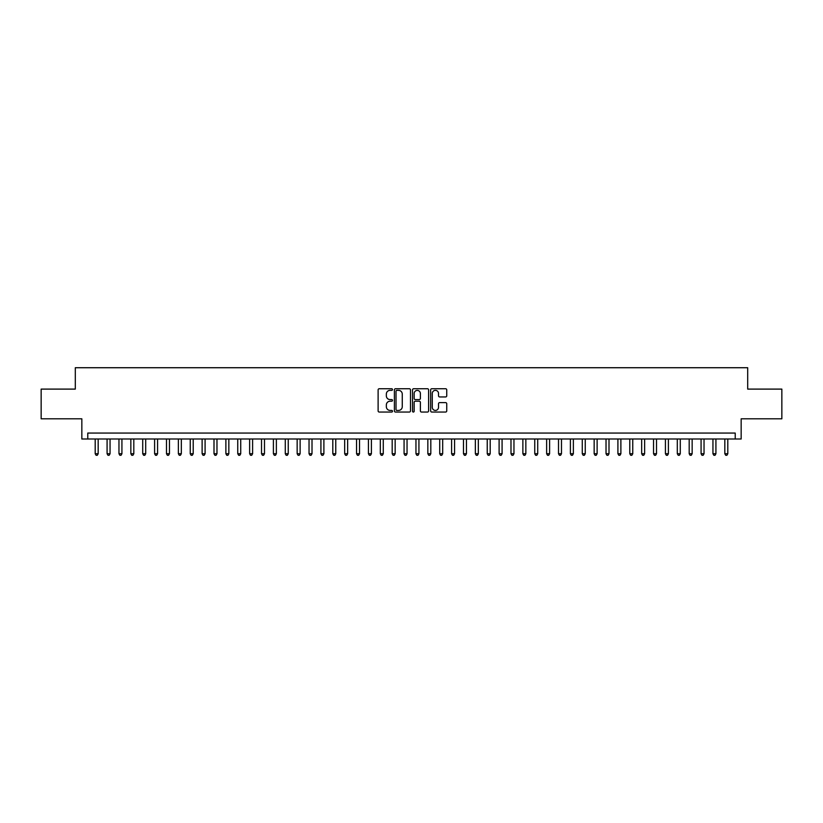 <?xml version="1.0" encoding="UTF-8"?>
<svg xmlns="http://www.w3.org/2000/svg" width="823" height="823" viewBox="0 0 823 823"><rect width="100%" height="100%" fill="white"/><g stroke="black" fill="none" stroke-linecap="round" stroke-linejoin="round"><path stroke-width="1.23" d="M392.489 389.546A0.813 0.813 0 0 0 391.676 388.734L379.29 388.734A1.162 1.162 0 0 0 378.117 389.896L378.117 410.883A1.162 1.162 0 0 0 379.29 412.056L391.676 412.056A0.813 0.813 0 0 0 392.489 411.233A0.813 0.813 0 0 0 391.676 410.42L390.071 410.42A3.734 3.734 0 0 1 386.347 406.685L386.347 404.937A3.734 3.734 0 0 1 390.071 401.213L391.676 401.213A0.813 0.813 0 0 0 392.489 400.389A0.813 0.813 0 0 0 391.676 399.577L390.071 399.577A3.734 3.734 0 0 1 386.347 395.842L386.347 394.094A3.734 3.734 0 0 1 390.071 390.359L391.676 390.359A0.813 0.813 0 0 0 392.489 389.546M445.582 396.953A1.162 1.162 0 0 0 446.745 395.791L446.745 389.896A1.162 1.162 0 0 0 445.582 388.734L431.818 388.734A1.162 1.162 0 0 0 430.655 389.896L430.655 410.883A1.162 1.162 0 0 0 431.818 412.056L445.582 412.056A1.162 1.162 0 0 0 446.745 410.883L446.745 403.774A1.162 1.162 0 0 0 445.582 402.612L439.688 402.612A1.162 1.162 0 0 0 438.525 403.774L438.525 407.303A3.117 3.117 0 0 1 435.408 410.42A3.117 3.117 0 0 1 432.281 407.303L432.281 393.487A3.117 3.117 0 0 1 435.408 390.359A3.117 3.117 0 0 1 438.525 393.487L438.525 395.791A1.162 1.162 0 0 0 439.688 396.953L445.582 396.953M735.227 438.998L741.163 438.998L741.163 418.804L781.85 418.804L781.85 389.104L747.696 389.104L747.696 367.727L75.305 367.727L75.305 389.104L41.15 389.104L41.15 418.804L81.837 418.804L81.837 438.998L735.227 438.998L735.227 433.063L87.773 433.063L87.773 438.998M410.482 389.896A1.162 1.162 0 0 0 409.309 388.734L395.554 388.734A1.162 1.162 0 0 0 394.392 389.896L394.392 410.883A1.162 1.162 0 0 0 395.554 412.056L409.309 412.056A1.162 1.162 0 0 0 410.482 410.883L410.482 389.896M413.691 388.734L427.446 388.734A1.162 1.162 0 0 1 428.608 389.896L428.608 410.883A1.162 1.162 0 0 1 427.446 412.056L421.561 412.056A1.162 1.162 0 0 1 420.388 410.883L420.388 402.375A1.162 1.162 0 0 0 419.226 401.213L415.317 401.213A1.162 1.162 0 0 0 414.154 402.375L414.154 411.233A0.813 0.813 0 0 1 413.341 412.056A0.813 0.813 0 0 1 412.518 411.233L412.518 389.896A1.162 1.162 0 0 1 413.691 388.734M396.84 390.359A0.813 0.813 0 0 0 396.017 391.182L396.017 409.607A0.813 0.813 0 0 0 396.84 410.42L398.527 410.42A3.734 3.734 0 0 0 402.262 406.685L402.262 394.094A3.734 3.734 0 0 0 398.527 390.359L396.84 390.359M420.388 393.538A3.117 3.117 0 0 0 417.271 390.421A3.117 3.117 0 0 0 414.154 393.538L414.154 398.414A1.162 1.162 0 0 0 415.317 399.577L419.226 399.577A1.162 1.162 0 0 0 420.388 398.414L420.388 393.538M95.201 438.998L95.201 453.73L98.174 453.73L98.174 438.998M98.174 453.73L97.279 455.273L96.096 455.273L95.201 453.73M107.083 438.998L107.083 453.73L110.056 453.73L110.056 438.998M110.056 453.73L109.161 455.273L107.978 455.273L107.083 453.73M118.965 438.998L118.965 453.73L121.927 453.73L121.927 438.998M121.927 453.73L121.043 455.273L119.849 455.273L118.965 453.73M130.847 438.998L130.847 453.73L133.81 453.73L133.81 438.998M133.81 453.73L132.925 455.273L131.731 455.273L130.847 453.73M142.718 438.998L142.718 453.73L145.692 453.73L145.692 438.998M145.692 453.73L144.797 455.273L143.613 455.273L142.718 453.73M154.601 438.998L154.601 453.73L157.574 453.73L157.574 438.998M157.574 453.73L156.679 455.273L155.496 455.273L154.601 453.73M166.483 438.998L166.483 453.73L169.456 453.73L169.456 438.998M169.456 453.73L168.561 455.273L167.367 455.273L166.483 453.73M178.365 438.998L178.365 453.73L181.327 453.73L181.327 438.998M181.327 453.73L180.443 455.273L179.249 455.273L178.365 453.73M190.236 438.998L190.236 453.73L193.21 453.73L193.21 438.998M193.21 453.73L192.315 455.273L191.131 455.273L190.236 453.73M202.119 438.998L202.119 453.73L205.092 453.73L205.092 438.998M205.092 453.73L204.197 455.273L203.014 455.273L202.119 453.73M214.001 438.998L214.001 453.73L216.974 453.73L216.974 438.998M216.974 453.73L216.079 455.273L214.896 455.273L214.001 453.73M225.883 438.998L225.883 453.73L228.845 453.73L228.845 438.998M228.845 453.73L227.961 455.273L226.767 455.273L225.883 453.73M237.754 438.998L237.754 453.73L240.728 453.73L240.728 438.998M240.728 453.73L239.843 455.273L238.649 455.273L237.754 453.73M249.636 438.998L249.636 453.73L252.61 453.73L252.61 438.998M252.61 453.73L251.715 455.273L250.531 455.273L249.636 453.73M261.519 438.998L261.519 453.73L264.492 453.73L264.492 438.998M264.492 453.73L263.597 455.273L262.414 455.273L261.519 453.73M273.401 438.998L273.401 453.73L276.363 453.73L276.363 438.998M276.363 453.73L275.479 455.273L274.285 455.273L273.401 453.73M285.283 438.998L285.283 453.73L288.245 453.73L288.245 438.998M288.245 453.73L287.361 455.273L286.167 455.273L285.283 453.73M297.154 438.998L297.154 453.73L300.128 453.73L300.128 438.998M300.128 453.73L299.233 455.273L298.049 455.273L297.154 453.73M309.036 438.998L309.036 453.73L312.01 453.73L312.01 438.998M312.01 453.73L311.115 455.273L309.932 455.273L309.036 453.73M320.919 438.998L320.919 453.73L323.892 453.73L323.892 438.998M323.892 453.73L322.997 455.273L321.803 455.273L320.919 453.73M332.801 438.998L332.801 453.73L335.763 453.73L335.763 438.998M335.763 453.73L334.879 455.273L333.685 455.273L332.801 453.73M344.672 438.998L344.672 453.73L347.645 453.73L347.645 438.998M347.645 453.73L346.75 455.273L345.567 455.273L344.672 453.73M356.554 438.998L356.554 453.73L359.528 453.73L359.528 438.998M359.528 453.73L358.633 455.273L357.449 455.273L356.554 453.73M368.437 438.998L368.437 453.73L371.41 453.73L371.41 438.998M371.41 453.73L370.515 455.273L369.332 455.273L368.437 453.73M380.319 438.998L380.319 453.73L383.281 453.73L383.281 438.998M383.281 453.73L382.397 455.273L381.203 455.273L380.319 453.73M392.19 438.998L392.19 453.73L395.163 453.73L395.163 438.998M395.163 453.73L394.279 455.273L393.085 455.273L392.19 453.73M404.072 438.998L404.072 453.73L407.046 453.73L407.046 438.998M407.046 453.73L406.151 455.273L404.967 455.273L404.072 453.73M415.954 438.998L415.954 453.73L418.928 453.73L418.928 438.998M418.928 453.73L418.033 455.273L416.85 455.273L415.954 453.73M427.837 438.998L427.837 453.73L430.81 453.73L430.81 438.998M430.81 453.73L429.915 455.273L428.721 455.273L427.837 453.73M439.719 438.998L439.719 453.73L442.681 453.73L442.681 438.998M442.681 453.73L441.797 455.273L440.603 455.273L439.719 453.73M451.59 438.998L451.59 453.73L454.563 453.73L454.563 438.998M454.563 453.73L453.668 455.273L452.485 455.273L451.59 453.73M463.472 438.998L463.472 453.73L466.446 453.73L466.446 438.998M466.446 453.73L465.551 455.273L464.367 455.273L463.472 453.73M475.355 438.998L475.355 453.73L478.328 453.73L478.328 438.998M478.328 453.73L477.433 455.273L476.25 455.273L475.355 453.73M487.237 438.998L487.237 453.73L490.199 453.73L490.199 438.998M490.199 453.73L489.315 455.273L488.121 455.273L487.237 453.73M499.108 438.998L499.108 453.73L502.081 453.73L502.081 438.998M502.081 453.73L501.197 455.273L500.003 455.273L499.108 453.73M510.99 438.998L510.99 453.73L513.964 453.73L513.964 438.998M513.964 453.73L513.068 455.273L511.885 455.273L510.99 453.73M522.872 438.998L522.872 453.73L525.846 453.73L525.846 438.998M525.846 453.73L524.951 455.273L523.767 455.273L522.872 453.73M534.755 438.998L534.755 453.73L537.717 453.73L537.717 438.998M537.717 453.73L536.833 455.273L535.639 455.273L534.755 453.73M546.637 438.998L546.637 453.73L549.599 453.73L549.599 438.998M549.599 453.73L548.715 455.273L547.521 455.273L546.637 453.73M558.508 438.998L558.508 453.73L561.481 453.73L561.481 438.998M561.481 453.73L560.586 455.273L559.403 455.273L558.508 453.73M570.39 438.998L570.39 453.73L573.364 453.73L573.364 438.998M573.364 453.73L572.469 455.273L571.285 455.273L570.39 453.73M582.273 438.998L582.273 453.73L585.246 453.73L585.246 438.998M585.246 453.73L584.351 455.273L583.157 455.273L582.273 453.73M594.155 438.998L594.155 453.73L597.117 453.73L597.117 438.998M597.117 453.73L596.233 455.273L595.039 455.273L594.155 453.73M606.026 438.998L606.026 453.73L608.999 453.73L608.999 438.998M608.999 453.73L608.104 455.273L606.921 455.273L606.026 453.73M617.908 438.998L617.908 453.73L620.881 453.73L620.881 438.998M620.881 453.73L619.986 455.273L618.803 455.273L617.908 453.73M629.79 438.998L629.79 453.73L632.764 453.73L632.764 438.998M632.764 453.73L631.869 455.273L630.685 455.273L629.79 453.73M641.673 438.998L641.673 453.73L644.635 453.73L644.635 438.998M644.635 453.73L643.751 455.273L642.557 455.273L641.673 453.73M653.544 438.998L653.544 453.73L656.517 453.73L656.517 438.998M656.517 453.73L655.633 455.273L654.439 455.273L653.544 453.73M665.426 438.998L665.426 453.73L668.399 453.73L668.399 438.998M668.399 453.73L667.504 455.273L666.321 455.273L665.426 453.73M677.308 438.998L677.308 453.73L680.282 453.73L680.282 438.998M680.282 453.73L679.386 455.273L678.203 455.273L677.308 453.73M689.19 438.998L689.19 453.73L692.153 453.73L692.153 438.998M692.153 453.73L691.269 455.273L690.075 455.273L689.19 453.73M701.073 438.998L701.073 453.73L704.035 453.73L704.035 438.998M704.035 453.73L703.151 455.273L701.957 455.273L701.073 453.73M712.944 438.998L712.944 453.73L715.917 453.73L715.917 438.998M715.917 453.73L715.022 455.273L713.839 455.273L712.944 453.73M724.826 438.998L724.826 453.73L727.799 453.73L727.799 438.998M727.799 453.73L726.904 455.273L725.721 455.273L724.826 453.73"/></g></svg>

